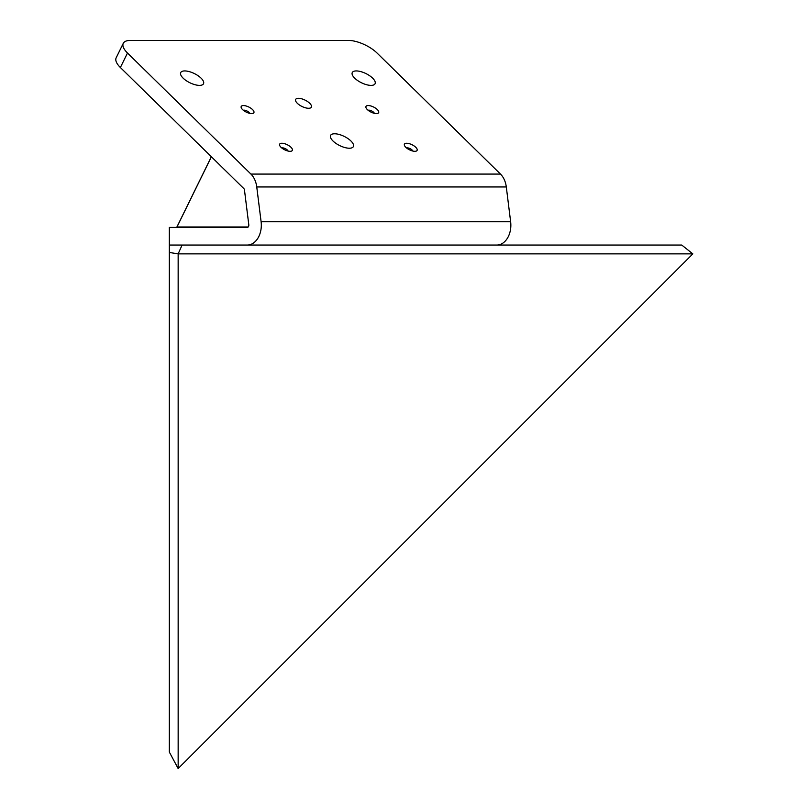 <?xml version="1.0" encoding="UTF-8"?>
<svg xmlns="http://www.w3.org/2000/svg" width="809" height="809" viewBox="0 0 809 809"><rect width="100%" height="100%" fill="white"/><g stroke="black" fill="none" stroke-linecap="round" stroke-linejoin="round"><path stroke-width="1.21" d="M182.096 245.056L178.152 253.874L692.828 253.874L681.765 245.056L169.324 245.056L169.324 752.046L178.152 768.55L178.152 253.874L169.324 252.459M692.828 253.874L178.152 768.55M211.351 156.734L176.827 227.147M211.402 156.774L176.979 226.965L248.211 226.965M169.324 245.056L169.324 227.41L247.281 227.41A2.205 1.557 90 0 0 248.808 224.821L244.47 190.014A2.205 1.557 -90 0 0 243.822 188.578L120.379 67.521A22.055 8.889 -153.9 0 1 116.172 57.803L123.281 43.312A22.055 8.889 -153.9 0 1 130.269 40.45L348.618 40.45A22.055 8.889 -153.9 0 1 377.034 53.02L500.478 174.077L250.932 174.077A19.851 14.036 90 0 1 256.756 186.95L506.303 186.95A19.851 14.036 -90 0 0 500.478 174.077M352.279 72.567A12.691 5.117 -153.9 0 1 365.921 73.568A12.691 5.117 -153.9 0 1 375.073 83.742A12.691 5.117 -153.9 0 1 361.421 82.751A12.691 5.117 -153.9 0 1 352.279 72.567M330.578 135.416A12.691 5.117 -153.9 0 1 344.229 136.408A12.691 5.117 -153.9 0 1 353.371 146.591A12.691 5.117 -153.9 0 1 339.719 145.59A12.691 5.117 -153.9 0 1 330.578 135.416M180.72 72.567A12.691 5.117 -153.9 0 1 194.362 73.568A12.691 5.117 -153.9 0 1 203.514 83.742A12.691 5.117 -153.9 0 1 189.862 82.751A12.691 5.117 -153.9 0 1 180.72 72.567M243.327 110.267A3.752 1.507 -153.9 0 1 246.219 110.651A3.752 1.507 -153.9 0 1 249.597 113.331M281.775 147.966A3.752 1.507 -153.9 0 1 284.667 148.35A3.752 1.507 -153.9 0 1 288.044 151.04M368.095 110.267A3.752 1.507 -153.9 0 1 371.655 110.944A3.752 1.507 -153.9 0 1 374.365 113.331M406.553 147.966A3.752 1.507 -153.9 0 1 410.102 148.644A3.752 1.507 -153.9 0 1 412.812 151.04M295.669 99.436A8.757 3.529 -153.9 0 1 305.084 100.124A8.757 3.529 -153.9 0 1 311.384 107.152A8.757 3.529 -153.9 0 1 301.969 106.464A8.757 3.529 -153.9 0 1 295.669 99.436M247.554 112.684A7.059 2.842 26.1 0 0 252.691 113.493A7.059 2.842 26.1 0 0 253.338 110.489A7.059 2.842 26.1 0 0 247.554 106.475A7.059 2.842 26.1 0 0 241.304 107.91A7.059 2.842 26.1 0 0 247.554 112.684M286.002 150.393A7.059 2.842 26.1 0 0 291.139 151.202A7.059 2.842 26.1 0 0 291.786 148.199A7.059 2.842 26.1 0 0 286.002 144.174A7.059 2.842 26.1 0 0 279.752 145.62A7.059 2.842 26.1 0 0 286.002 150.393M378.652 112.684A7.059 2.842 26.1 0 0 373.576 107.021A7.059 2.842 26.1 0 0 365.981 106.475A7.059 2.842 26.1 0 0 366.083 107.91A7.059 2.842 26.1 0 0 371.068 112.138A7.059 2.842 26.1 0 0 377.459 113.493A7.059 2.842 26.1 0 0 378.652 112.684M417.1 150.393A7.059 2.842 26.1 0 0 412.024 144.73A7.059 2.842 26.1 0 0 404.429 144.174A7.059 2.842 26.1 0 0 404.53 145.62A7.059 2.842 26.1 0 0 409.516 149.837A7.059 2.842 26.1 0 0 415.907 151.202A7.059 2.842 26.1 0 0 417.1 150.393M506.303 186.95L510.641 221.757L261.105 221.757A19.851 14.036 90 0 1 247.281 245.056M496.817 245.056A19.851 14.036 -90 0 0 510.641 221.757M250.932 174.077L127.488 53.02A22.055 8.889 -153.9 0 1 123.281 43.312M261.105 221.757L256.756 186.95M120.379 67.521L127.488 53.02"/></g></svg>

